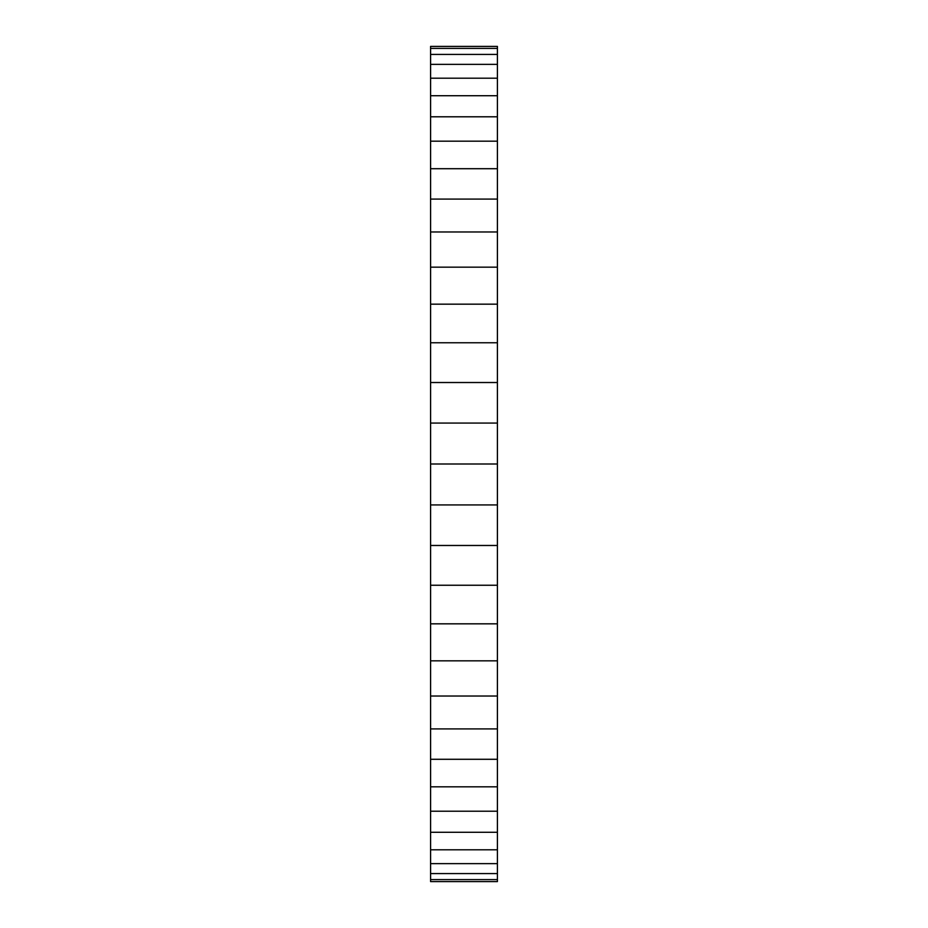 <?xml version="1.0" encoding="UTF-8"?>
<svg xmlns="http://www.w3.org/2000/svg" width="928" height="928" viewBox="0 0 928 928"><rect width="100%" height="100%" fill="white"/><g stroke="black" fill="none" stroke-linecap="round" stroke-linejoin="round"><path stroke-width="1.39" d="M497.408 141.184L497.408 46.4L430.592 46.4L430.592 168.71L497.408 168.71L497.408 141.184L430.592 141.184M497.408 168.71L497.408 267.16L430.592 267.16L430.592 168.71M497.408 879.593L430.592 879.593L430.592 881.6L497.408 881.6L497.408 267.16M430.592 879.593L430.592 267.16M497.408 116.789L430.592 116.789M497.408 95.712L430.592 95.712M497.408 78.207L430.592 78.207M497.408 64.368L430.592 64.368M497.408 54.416L430.592 54.416M497.408 48.407L430.592 48.407M497.408 849.793L430.592 849.793M497.408 863.632L430.592 863.632M497.408 873.584L430.592 873.584M497.408 832.288L430.592 832.288M497.408 811.211L430.592 811.211M497.408 786.816L430.592 786.816M497.408 759.29L430.592 759.29M497.408 728.921L430.592 728.921M497.408 696.023L430.592 696.023M497.408 660.84L430.592 660.84M497.408 623.825L430.592 623.825M497.408 585.243L430.592 585.243M497.408 545.478L430.592 545.478M497.408 504.925L430.592 504.925M497.408 464L430.592 464M497.408 423.075L430.592 423.075M497.408 382.522L430.592 382.522M497.408 342.757L430.592 342.757M497.408 304.175L430.592 304.175M497.408 231.977L430.592 231.977M497.408 199.079L430.592 199.079"/></g></svg>
